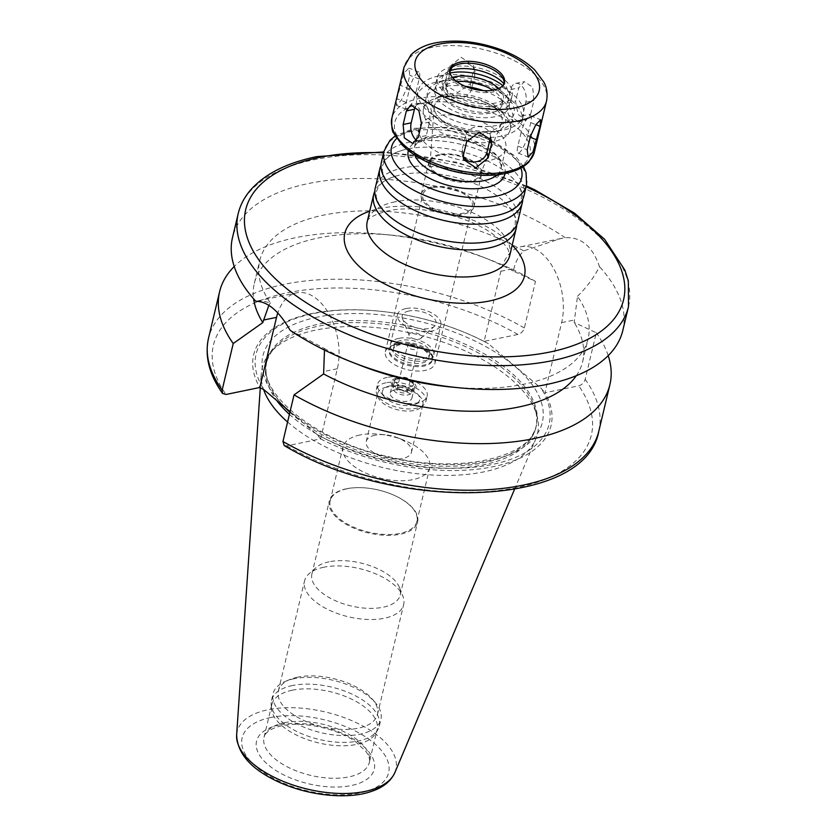 <?xml version="1.0" encoding="UTF-8"?>
<svg xmlns="http://www.w3.org/2000/svg" width="837" height="837" viewBox="0 0 837 837"><rect width="100%" height="100%" fill="white"/><g stroke="black" fill="none" stroke-linecap="round" stroke-linejoin="round"><path stroke-width="0.63" stroke-dasharray="4.18 3.14" d="M406.562 88.848L409.785 75.309L408.854 68.111L404.02 73.101L396.926 98.766L396.34 105.368L401.185 100.377L406.562 88.848L415.905 92.509A12.733 3.097 -68.6 0 1 411.26 104.374A12.733 3.097 -68.6 0 1 406.447 109.333A12.733 3.097 -68.6 0 1 406.269 102.428L409.502 88.879A12.733 3.097 -68.6 0 1 414.148 77.025A12.733 3.097 -68.6 0 1 418.96 72.066A12.733 3.097 -68.6 0 1 419.138 78.971L415.905 92.509M470.31 83.679L473.543 70.141L473.522 65.631L461.093 57.272L448.789 67.295L445.566 80.833L445.535 85.154L457.745 92.604L470.31 83.679L471.597 88.994A12.733 10.808 -13.6 0 1 459.199 98.473A12.733 10.808 -13.6 0 1 446.843 90.563A12.733 10.808 -13.6 0 1 446.853 86.148L450.076 72.61A12.733 10.808 -13.6 0 1 462.474 63.131A12.733 10.808 -13.6 0 1 474.83 71.04A12.733 10.808 -13.6 0 1 474.82 75.456L471.597 88.994M530.637 114.146L533.87 100.607L532.677 87.215L524.297 81.639L518.762 87.843L515.529 101.392L518.113 114.491L526.201 120.13L530.637 114.146L522.581 115.809A12.733 7.721 78.4 0 1 517.59 121.899A12.733 7.721 78.4 0 1 509.377 116.333A12.733 7.721 78.4 0 1 507.473 103.045L510.696 89.507A12.733 7.721 78.4 0 1 515.686 83.407A12.733 7.721 78.4 0 1 523.899 88.984A12.733 7.721 78.4 0 1 525.803 102.26L522.581 115.809M521.095 132.591L517.873 146.13A12.733 3.097 111.4 0 0 518.04 153.035A12.733 3.097 111.4 0 0 522.863 148.076A12.733 3.097 111.4 0 0 527.509 136.222L530.731 122.673A12.733 3.097 111.4 0 0 530.564 115.778A12.733 3.097 111.4 0 0 525.741 120.727A12.733 3.097 111.4 0 0 521.095 132.591L530.449 136.253M490.398 137.425A12.733 10.808 166.4 0 0 490.168 134.537A12.733 10.808 166.4 0 0 477.801 126.628A12.733 10.808 166.4 0 0 465.414 136.107L462.181 149.645A12.733 10.808 166.4 0 0 462.17 154.06A12.733 10.808 166.4 0 0 463.227 156.634M416.836 140.553A12.733 7.721 -101.6 0 0 421.325 141.694A12.733 7.721 -101.6 0 0 426.315 135.594L429.538 122.056A12.733 7.721 -101.6 0 0 427.634 108.768A12.733 7.721 -101.6 0 0 419.421 103.202A12.733 7.721 -101.6 0 0 415.445 106.529M577.488 296.288C586.601 287.436 593.925 277.56 599.48 266.658C592.596 246.476 581.171 236.829 565.205 237.708L560.79 238.535L523.721 250.88C518.919 255.62 515.665 261.51 513.96 268.562L513.363 271.073L535.471 281.399L524.37 327.978C523.23 331.379 521.085 333.534 517.946 334.455L484.11 341.381L500.819 271.261A51.266 31.063 78.4 0 1 520.907 246.737A51.266 31.063 78.4 0 1 553.979 269.169A51.266 31.063 78.4 0 1 561.637 322.632L544.929 392.752L578.765 385.826C581.903 384.905 584.048 382.75 585.189 379.349L596.289 332.77L574.182 322.444L577.488 296.288A168.771 81.911 13.4 0 1 588.108 338.734A168.771 81.911 13.4 0 1 450.798 386.987M484.11 341.381L488.4 343.735L541.141 388.284L544.929 392.752M565.205 237.708A200.608 97.364 13.4 0 0 308.675 183.491A200.608 97.364 13.4 0 0 232.519 237.499M622.812 330.479A200.608 97.364 13.4 0 0 599.48 266.658M523.721 250.88A168.771 81.911 13.4 0 0 359.01 211.029A168.771 81.911 13.4 0 0 259.763 260.506A168.771 81.911 13.4 0 0 270.382 302.963C263.843 301.048 258.989 300.493 255.84 301.31L296.612 292.845A51.266 31.063 -101.6 0 0 277.779 312.944M513.363 271.073A168.771 81.911 13.4 0 0 481.85 256.645A168.771 81.911 13.4 0 0 391.622 235.155A168.771 81.911 13.4 0 0 254.312 283.398A168.771 81.911 13.4 0 0 253.632 298.84M268.865 305.338L270.382 302.963M535.471 281.399A200.608 97.364 13.4 0 0 490.084 259.857A200.608 97.364 13.4 0 0 382.823 234.308A200.608 97.364 13.4 0 0 234.214 266.522M484.152 341.402A152.847 74.179 13.4 0 0 459.754 330.5A152.847 74.179 13.4 0 0 378.042 311.029A152.847 74.179 13.4 0 0 259.763 387.531M488.4 343.735A150.639 73.112 13.4 0 0 459.189 330.27A150.639 73.112 13.4 0 0 378.648 311.092A150.639 73.112 13.4 0 0 264.115 389.854M290.115 330.259L324.149 348.37L324.474 350.054M284.214 445.546L286.798 445.839L320.634 438.86L337.342 368.74A51.266 31.063 -101.6 0 0 329.684 315.277A51.266 31.063 -101.6 0 0 296.612 292.845M320.634 438.86L316.846 434.393L290.031 411.741M516.659 224.912A73.237 35.552 13.4 0 0 502.001 199.656A73.237 35.552 13.4 0 0 401.509 174.713A73.237 35.552 13.4 0 0 399.322 175.195A73.237 35.552 13.4 0 0 374.861 191.129M517.81 221.606A73.237 35.552 13.4 0 0 482.049 179.474A73.237 35.552 13.4 0 0 403.12 167.944A73.237 35.552 13.4 0 0 375.321 187.666M522.79 199.175A73.237 35.552 13.4 0 0 508.132 173.929A73.237 35.552 13.4 0 0 407.64 148.976A73.237 35.552 13.4 0 0 405.453 149.467A73.237 35.552 13.4 0 0 380.992 165.391M523.941 195.879A73.237 35.552 13.4 0 0 488.18 153.736A73.237 35.552 13.4 0 0 409.251 142.217A73.237 35.552 13.4 0 0 381.452 161.928M435.931 115.945A44.581 21.636 13.4 0 0 419.013 127.946A44.581 21.636 13.4 0 0 457.358 159.323A44.581 21.636 13.4 0 0 505.736 148.609A44.581 21.636 13.4 0 0 483.974 122.955A44.581 21.636 13.4 0 0 435.931 115.945M449.835 70.465A27.987 13.58 13.4 0 0 449.532 71.396A27.987 13.58 13.4 0 0 473.616 91.097A27.987 13.58 13.4 0 0 503.989 84.37A27.987 13.58 13.4 0 0 504.146 83.407M449.804 70.873A33.689 16.353 13.4 0 0 444.928 73.782A33.689 16.353 13.4 0 0 470.969 102.187A33.689 16.353 13.4 0 0 507.023 88.576A33.689 16.353 13.4 0 0 503.979 83.784M451.907 66.981A38.533 18.696 13.4 0 0 437.28 77.349A38.533 18.696 13.4 0 0 470.425 104.468A38.533 18.696 13.4 0 0 512.244 95.209A38.533 18.696 13.4 0 0 493.432 73.039A38.533 18.696 13.4 0 0 451.907 66.981M450.065 73.028A38.533 18.696 13.4 0 0 435.857 83.313A38.533 18.696 13.4 0 0 469.013 110.432A38.533 18.696 13.4 0 0 510.821 101.172A38.533 18.696 13.4 0 0 502.775 85.583M452.409 77.422A30.885 14.993 13.4 0 0 443.296 85.081A30.885 14.993 13.4 0 0 469.871 106.822A30.885 14.993 13.4 0 0 503.393 99.394A30.885 14.993 13.4 0 0 498.706 88.46M456.939 81.681A30.885 14.993 13.4 0 0 453.727 82.183A30.885 14.993 13.4 0 0 442.009 90.501A30.885 14.993 13.4 0 0 468.574 112.242A30.885 14.993 13.4 0 0 502.095 104.813A30.885 14.993 13.4 0 0 492.752 90.208M449.385 78.511A38.209 18.55 13.4 0 0 443.516 80.279A38.209 18.55 13.4 0 0 444.321 105.389A38.209 18.55 13.4 0 0 493.328 117.054A38.209 18.55 13.4 0 0 505.36 95.01A38.209 18.55 13.4 0 0 449.385 78.511M444.321 80.739A44.581 21.636 13.4 0 0 437.479 82.79A44.581 21.636 13.4 0 0 438.4 112.085A44.581 21.636 13.4 0 0 495.577 125.707A44.581 21.636 13.4 0 0 509.618 99.98A44.581 21.636 13.4 0 0 444.321 80.739M438.651 75.958A54.133 26.271 13.4 0 0 418.102 90.522A54.133 26.271 13.4 0 0 464.671 128.626A54.133 26.271 13.4 0 0 523.418 115.621A54.133 26.271 13.4 0 0 496.99 84.474A54.133 26.271 13.4 0 0 438.651 75.958M464.891 81.492A54.133 26.271 13.4 0 0 437.238 81.911A54.133 26.271 13.4 0 0 416.68 96.485A54.133 26.271 13.4 0 0 463.248 134.59A54.133 26.271 13.4 0 0 522.006 121.574A54.133 26.271 13.4 0 0 485.732 86.462M465.173 86.284A44.581 21.636 13.4 0 0 442.899 86.692A44.581 21.636 13.4 0 0 425.981 98.703A44.581 21.636 13.4 0 0 464.326 130.08A44.581 21.636 13.4 0 0 512.704 119.356A44.581 21.636 13.4 0 0 483.326 90.605M440.45 96.987A44.581 21.636 13.4 0 0 433.608 99.048A44.581 21.636 13.4 0 0 423.522 108.988A44.581 21.636 13.4 0 0 461.878 140.365A44.581 21.636 13.4 0 0 510.256 129.651A44.581 21.636 13.4 0 0 505.747 116.228A44.581 21.636 13.4 0 0 440.45 96.987M445.514 94.759A38.209 18.55 13.4 0 0 439.645 96.527A38.209 18.55 13.4 0 0 440.45 121.637A38.209 18.55 13.4 0 0 489.457 133.313A38.209 18.55 13.4 0 0 501.489 111.258A38.209 18.55 13.4 0 0 445.514 94.759M447.596 96.517A34.704 16.845 13.4 0 0 434.215 107.167A34.704 16.845 13.4 0 0 464.273 130.29A34.704 16.845 13.4 0 0 501.541 123.206A34.704 16.845 13.4 0 0 486.14 102.522A34.704 16.845 13.4 0 0 447.596 96.517M440 155.169A25.759 12.503 13.4 0 0 430.072 163.069A25.759 12.503 13.4 0 0 452.378 180.227A25.759 12.503 13.4 0 0 480.03 174.975A25.759 12.503 13.4 0 0 468.605 159.626A25.759 12.503 13.4 0 0 440 155.169M439.226 154.51A27.066 13.141 13.4 0 0 428.952 161.803A27.066 13.141 13.4 0 0 452.231 180.844A27.066 13.141 13.4 0 0 481.61 174.347A27.066 13.141 13.4 0 0 468.396 158.768A27.066 13.141 13.4 0 0 439.226 154.51M431.484 187.007A27.066 13.141 13.4 0 0 421.21 194.299A27.066 13.141 13.4 0 0 444.489 213.351A27.066 13.141 13.4 0 0 473.868 206.844A27.066 13.141 13.4 0 0 460.653 191.265A27.066 13.141 13.4 0 0 431.484 187.007M432.426 187.812A25.476 12.367 13.4 0 0 422.758 194.665A25.476 12.367 13.4 0 0 444.667 212.598A25.476 12.367 13.4 0 0 472.319 206.477A25.476 12.367 13.4 0 0 459.879 191.819A25.476 12.367 13.4 0 0 432.426 187.812M395.001 344.886A25.476 12.367 13.4 0 0 391.088 346.058A25.476 12.367 13.4 0 0 385.334 351.749A25.476 12.367 13.4 0 0 407.242 369.682A25.476 12.367 13.4 0 0 434.895 363.551A25.476 12.367 13.4 0 0 432.31 355.882A25.476 12.367 13.4 0 0 395.001 344.886M397.533 343.777A22.285 10.818 13.4 0 0 394.112 344.802A22.285 10.818 13.4 0 0 389.079 349.772A22.285 10.818 13.4 0 0 408.247 365.466A22.285 10.818 13.4 0 0 432.436 360.109A22.285 10.818 13.4 0 0 430.187 353.392A22.285 10.818 13.4 0 0 397.533 343.777M397.795 342.689A22.285 10.818 13.4 0 0 389.331 348.694A22.285 10.818 13.4 0 0 408.508 364.377A22.285 10.818 13.4 0 0 432.698 359.021A22.285 10.818 13.4 0 0 421.817 346.194A22.285 10.818 13.4 0 0 397.795 342.689M400.17 344.698A18.288 8.883 13.4 0 0 393.223 349.615A18.288 8.883 13.4 0 0 408.958 362.494A18.288 8.883 13.4 0 0 428.806 358.1A18.288 8.883 13.4 0 0 419.881 347.575A18.288 8.883 13.4 0 0 400.17 344.698M401.195 340.366A18.288 8.883 13.4 0 0 394.258 345.283A18.288 8.883 13.4 0 0 409.994 358.163A18.288 8.883 13.4 0 0 429.841 353.769A18.288 8.883 13.4 0 0 420.906 343.243A18.288 8.883 13.4 0 0 401.195 340.366M398.83 338.357A22.285 10.818 13.4 0 0 390.366 344.363A22.285 10.818 13.4 0 0 409.544 360.046A22.285 10.818 13.4 0 0 433.733 354.689A22.285 10.818 13.4 0 0 422.852 341.862A22.285 10.818 13.4 0 0 398.83 338.357M405.924 308.571A22.285 10.818 13.4 0 0 397.46 314.566A22.285 10.818 13.4 0 0 416.638 330.259A22.285 10.818 13.4 0 0 440.827 324.902A22.285 10.818 13.4 0 0 429.946 312.075A22.285 10.818 13.4 0 0 405.924 308.571M408.822 311.019A17.399 8.443 13.4 0 0 402.482 318.552A17.399 8.443 13.4 0 0 417.192 327.947A17.399 8.443 13.4 0 0 434.549 326.189A17.399 8.443 13.4 0 0 429.873 314.963A17.399 8.443 13.4 0 0 408.822 311.019M411.501 332.791A6.372 3.086 13.4 0 0 409.178 335.553A6.372 3.086 13.4 0 0 414.556 338.995A6.372 3.086 13.4 0 0 420.917 338.347A6.372 3.086 13.4 0 0 419.201 334.235A6.372 3.086 13.4 0 0 411.501 332.791M409.481 344.101A5.409 2.626 13.4 0 0 407.431 345.566A5.409 2.626 13.4 0 0 412.086 349.374A5.409 2.626 13.4 0 0 417.956 348.066A5.409 2.626 13.4 0 0 414.723 344.708A5.409 2.626 13.4 0 0 411.835 344.017A5.409 2.626 13.4 0 0 409.481 344.101M399.155 387.437A5.409 2.626 13.4 0 0 397.104 388.891A5.409 2.626 13.4 0 0 401.76 392.71A5.409 2.626 13.4 0 0 407.64 391.402A5.409 2.626 13.4 0 0 404.993 388.284A5.409 2.626 13.4 0 0 399.155 387.437M396.707 385.365A9.552 4.635 13.4 0 0 393.076 387.939A9.552 4.635 13.4 0 0 401.3 394.656A9.552 4.635 13.4 0 0 411.658 392.365A9.552 4.635 13.4 0 0 407.002 386.861A9.552 4.635 13.4 0 0 396.707 385.365M398.642 377.236A9.552 4.635 13.4 0 0 395.012 379.81A9.552 4.635 13.4 0 0 403.235 386.537A9.552 4.635 13.4 0 0 413.593 384.235A9.552 4.635 13.4 0 0 408.937 378.742A9.552 4.635 13.4 0 0 398.642 377.236M396.11 378.355A12.733 6.183 13.4 0 0 398.841 389.686A12.733 6.183 13.4 0 0 416.031 386.16A12.733 6.183 13.4 0 0 396.11 378.355M397.052 379.151A11.143 5.409 13.4 0 0 392.815 382.153A11.143 5.409 13.4 0 0 402.409 389.99A11.143 5.409 13.4 0 0 414.503 387.311A11.143 5.409 13.4 0 0 409.063 380.898A11.143 5.409 13.4 0 0 397.052 379.151M394.468 389.979A11.143 5.409 13.4 0 0 390.241 392.982A11.143 5.409 13.4 0 0 399.824 400.829A11.143 5.409 13.4 0 0 411.919 398.15A11.143 5.409 13.4 0 0 406.479 391.737A11.143 5.409 13.4 0 0 394.468 389.979M389.749 385.993A19.105 9.27 13.4 0 0 384.424 396.895A19.105 9.27 13.4 0 0 415.34 404.261A19.105 9.27 13.4 0 0 414.65 391.486A19.105 9.27 13.4 0 0 389.749 385.993M387.259 377.382A25.476 12.367 13.4 0 0 377.592 384.246A25.476 12.367 13.4 0 0 380.165 391.915A25.476 12.367 13.4 0 0 421.388 401.739A25.476 12.367 13.4 0 0 427.152 396.058A25.476 12.367 13.4 0 0 414.713 381.4A25.476 12.367 13.4 0 0 387.259 377.382M385.972 382.802A25.476 12.367 13.4 0 0 376.294 389.665A25.476 12.367 13.4 0 0 376.692 393.829A25.476 12.367 13.4 0 0 398.213 407.598A25.476 12.367 13.4 0 0 423.637 405.014A25.476 12.367 13.4 0 0 425.855 401.467A25.476 12.367 13.4 0 0 413.426 386.809A25.476 12.367 13.4 0 0 385.972 382.802M386.506 387.207A23.248 11.279 13.4 0 0 377.686 393.463A23.248 11.279 13.4 0 0 378.042 397.261A23.248 11.279 13.4 0 0 397.68 409.827A23.248 11.279 13.4 0 0 420.875 407.473A23.248 11.279 13.4 0 0 422.905 404.24A23.248 11.279 13.4 0 0 411.563 390.858A23.248 11.279 13.4 0 0 386.506 387.207M375.081 435.198A23.248 11.279 13.4 0 0 366.25 441.455A23.248 11.279 13.4 0 0 386.255 457.818A23.248 11.279 13.4 0 0 411.48 452.221A23.248 11.279 13.4 0 0 397.596 437.761A23.248 11.279 13.4 0 0 385.166 434.801A23.248 11.279 13.4 0 0 375.081 435.198M359.931 434.978A44.581 21.636 13.4 0 0 343.003 446.979A44.581 21.636 13.4 0 0 381.358 478.366A44.581 21.636 13.4 0 0 429.737 467.642A44.581 21.636 13.4 0 0 403.11 439.917A44.581 21.636 13.4 0 0 379.276 434.236A44.581 21.636 13.4 0 0 359.931 434.978M347.114 488.756A44.581 21.636 13.4 0 0 330.197 500.756A44.581 21.636 13.4 0 0 368.542 532.133A44.581 21.636 13.4 0 0 416.92 521.42A44.581 21.636 13.4 0 0 390.293 493.694A44.581 21.636 13.4 0 0 366.46 488.013A44.581 21.636 13.4 0 0 347.114 488.756M346.549 488.745A45.376 22.024 13.4 0 0 329.328 500.965A45.376 22.024 13.4 0 0 368.364 532.907A45.376 22.024 13.4 0 0 417.611 521.995A45.376 22.024 13.4 0 0 390.502 493.767A45.376 22.024 13.4 0 0 366.24 487.992A45.376 22.024 13.4 0 0 346.549 488.745M329.15 561.784A45.376 22.024 13.4 0 0 315.884 567.695A45.376 22.024 13.4 0 0 311.919 574.004A45.376 22.024 13.4 0 0 350.965 605.946A45.376 22.024 13.4 0 0 400.201 595.034A45.376 22.024 13.4 0 0 399.511 587.616A45.376 22.024 13.4 0 0 329.15 561.784M323.888 567.204A50.952 24.723 13.4 0 0 308.999 573.837A50.952 24.723 13.4 0 0 304.542 580.92A50.952 24.723 13.4 0 0 348.38 616.785A50.952 24.723 13.4 0 0 403.675 604.534A50.952 24.723 13.4 0 0 402.89 596.206A50.952 24.723 13.4 0 0 323.888 567.204M297.69 677.164A50.952 24.723 13.4 0 0 289.874 679.508A50.952 24.723 13.4 0 0 278.355 690.881A50.952 24.723 13.4 0 0 322.182 726.736A50.952 24.723 13.4 0 0 377.477 714.495A50.952 24.723 13.4 0 0 372.319 699.157A50.952 24.723 13.4 0 0 297.69 677.164M294.143 678.723A55.409 26.889 13.4 0 0 285.637 681.276A55.409 26.889 13.4 0 0 273.113 693.632A55.409 26.889 13.4 0 0 320.78 732.637A55.409 26.889 13.4 0 0 380.908 719.318A55.409 26.889 13.4 0 0 375.3 702.63A55.409 26.889 13.4 0 0 294.143 678.723M292.531 685.513A55.409 26.889 13.4 0 0 271.491 700.423A55.409 26.889 13.4 0 0 271.167 704.461A55.409 26.889 13.4 0 0 319.159 739.427A55.409 26.889 13.4 0 0 377.759 729.854A55.409 26.889 13.4 0 0 379.287 726.108A55.409 26.889 13.4 0 0 352.241 694.229A55.409 26.889 13.4 0 0 292.531 685.513M292.322 690.19A54.133 26.271 13.4 0 0 271.774 704.764A54.133 26.271 13.4 0 0 271.45 708.709A54.133 26.271 13.4 0 0 318.342 742.869A54.133 26.271 13.4 0 0 375.593 733.515A54.133 26.271 13.4 0 0 377.089 729.854A54.133 26.271 13.4 0 0 350.661 698.707A54.133 26.271 13.4 0 0 292.322 690.19M287.593 422.005A141.537 68.697 13.4 0 0 429.454 474.841A141.537 68.697 13.4 0 0 535.732 439.09A141.537 68.697 13.4 0 0 536.904 415.372A141.537 68.697 13.4 0 0 315.831 330.071A141.537 68.697 13.4 0 0 270.916 352A141.537 68.697 13.4 0 0 261.259 373.7A141.537 68.697 13.4 0 0 263.603 389.561M289.414 414.346A138.513 67.232 13.4 0 0 433.89 467.977A138.513 67.232 13.4 0 0 535.847 427.561A138.513 67.232 13.4 0 0 535.293 409.544A138.513 67.232 13.4 0 0 318.939 326.074A138.513 67.232 13.4 0 0 274.986 347.533A138.513 67.232 13.4 0 0 266.354 363.363A138.513 67.232 13.4 0 0 276.723 400.504M316.846 434.393A150.639 73.112 13.4 0 0 491.978 464.535A150.639 73.112 13.4 0 0 541.141 388.284M320.581 438.902A152.847 74.179 13.4 0 0 493.035 466.722A152.847 74.179 13.4 0 0 544.971 392.762M608.206 355.62A200.608 97.364 13.4 0 0 596.289 332.77M576.295 375.708A168.771 81.911 13.4 0 0 582.657 361.626A168.771 81.911 13.4 0 0 574.182 322.444M324.149 348.37A168.771 81.911 13.4 0 0 360.569 365.487M419.138 78.971L409.785 75.309M409.502 88.879L400.149 85.228M406.269 102.428L396.926 98.766M474.82 75.456L473.543 70.141M450.076 72.61L448.789 67.295M446.853 86.148L445.566 80.833M525.803 102.26L533.87 100.607M510.696 89.507L518.762 87.843M507.473 103.045L515.529 101.392M517.873 146.13L527.216 149.792M530.731 122.673L535.847 124.682M527.509 136.222L530.198 137.268M462.181 149.645L463.468 154.96M465.414 136.107L466.69 141.422M429.538 122.056L421.471 123.709M426.315 135.594L418.249 137.258M500.819 271.261L513.96 268.562M561.637 322.632L574.778 319.933M628.493 306.645A200.608 97.364 13.4 0 0 530.543 191.213A200.608 97.364 13.4 0 0 314.346 159.658A200.608 97.364 13.4 0 0 238.189 213.665M524.37 327.978A200.608 97.364 13.4 0 0 327.706 279.391A200.608 97.364 13.4 0 0 208.507 338.242M517.946 334.455A194.236 94.278 13.4 0 0 287.154 292.845A194.236 94.278 13.4 0 0 225.98 394.478M337.342 368.74L324.201 371.44M395.064 201.801A73.237 35.552 13.4 0 0 367.255 221.512C367.893 222.998 362.976 217.62 387.573 210.934C417.851 203.82 470.886 216.396 494.573 235.469C501.572 240.92 506.103 245.67 508.164 249.719L509.743 255.463A73.237 35.552 13.4 0 0 473.993 213.32A73.237 35.552 13.4 0 0 395.064 201.801M512.202 245.157A92.342 44.821 13.4 0 0 379.852 208.476A92.342 44.821 13.4 0 0 369.713 211.206M526.525 185.04A73.237 35.552 13.4 0 0 490.764 142.907A73.237 35.552 13.4 0 0 411.835 131.378A73.237 35.552 13.4 0 0 384.037 151.099M520.886 167.996A66.866 32.455 13.4 0 0 416.899 129.149A66.866 32.455 13.4 0 0 396.738 138.429M505.014 173.562A49.676 24.106 13.4 0 0 480.093 145.335A49.676 24.106 13.4 0 0 427.1 137.77A49.676 24.106 13.4 0 0 408.404 150.545M497.157 174.776A44.581 21.636 13.4 0 0 500.965 168.655A44.581 21.636 13.4 0 0 479.203 143.001A44.581 21.636 13.4 0 0 431.16 135.992A44.581 21.636 13.4 0 0 414.231 147.992A44.581 21.636 13.4 0 0 414.87 155.169M421.199 103.506A69.419 33.689 13.4 0 0 436.119 165.297A69.419 33.689 13.4 0 0 529.8 146.036A69.419 33.689 13.4 0 0 421.199 103.506M534.393 151.999A73.237 35.552 13.4 0 0 498.632 109.867A73.237 35.552 13.4 0 0 419.703 98.337A73.237 35.552 13.4 0 0 391.904 118.059M546.519 101.089A73.237 35.552 13.4 0 0 510.769 58.946A73.237 35.552 13.4 0 0 431.84 47.427A73.237 35.552 13.4 0 0 404.03 67.138M284.58 722.687A54.133 26.271 13.4 0 0 264.032 737.261A54.133 26.271 13.4 0 0 310.6 775.365A54.133 26.271 13.4 0 0 369.347 762.35A54.133 26.271 13.4 0 0 342.919 731.203A54.133 26.271 13.4 0 0 284.58 722.687M279.506 724.915A60.505 29.368 13.4 0 0 292.511 778.776A60.505 29.368 13.4 0 0 374.17 761.984A60.505 29.368 13.4 0 0 279.506 724.915M270.738 717.508A75.299 36.546 13.4 0 0 286.924 784.531A75.299 36.546 13.4 0 0 388.535 763.637A75.299 36.546 13.4 0 0 270.738 717.508M394.876 772.561A81.597 39.601 13.4 0 0 358.822 723.89A81.597 39.601 13.4 0 0 268.102 709.713A81.597 39.601 13.4 0 0 236.641 734.865M289.905 412.285A138.513 67.232 13.4 0 0 434.382 465.906A138.513 67.232 13.4 0 0 536.339 425.499A138.513 67.232 13.4 0 0 468.71 345.807A138.513 67.232 13.4 0 0 319.431 324.003A138.513 67.232 13.4 0 0 266.846 361.302A138.513 67.232 13.4 0 0 284.81 407.337M317.443 317.118A143.608 69.701 13.4 0 0 348.318 444.96A143.608 69.701 13.4 0 0 542.125 405.118A143.608 69.701 13.4 0 0 317.443 317.118M286.798 445.839A194.236 94.278 13.4 0 0 517.58 487.458A194.236 94.278 13.4 0 0 578.765 385.826M598.811 431.222A200.608 97.364 13.4 0 0 585.189 379.349M526.107 186.766A194.236 94.278 13.4 0 0 383.618 152.826M418.96 72.066L408.854 68.111M406.447 109.333L396.34 105.368M474.83 71.04L473.522 65.631M446.843 90.563L445.535 85.154M515.686 83.407L524.297 81.639M517.59 121.899L526.201 120.13M530.564 115.778L540.66 119.733M518.04 153.035L528.147 156.99M490.168 134.537L491.465 139.946M462.17 154.06L463.478 159.469M419.421 103.202L410.81 104.97M421.325 141.694L412.714 143.462M520.907 246.737L560.79 238.535M254.312 283.398L259.763 260.506M391.622 235.155L382.823 234.308M481.85 256.645L490.084 259.857M378.648 311.092L378.042 311.029M459.189 330.27L459.754 330.5M389.519 216.385C383.064 211.635 378.627 205.075 376.179 196.726L376.388 191.443L378.617 186.641C382.007 181.692 388.912 177.873 399.322 175.195M492.187 240.847C500.087 239.508 507.013 235.668 512.955 229.317L515.153 224.504L515.33 219.21C514.535 213.257 510.089 206.749 502.001 199.656M395.65 190.648C389.195 185.898 384.748 179.348 382.31 170.989L382.509 165.716L384.748 160.903C388.138 155.954 395.043 152.146 405.453 149.467M498.318 215.109C506.218 213.77 513.144 209.93 519.086 203.579L521.284 198.777L521.461 193.473C520.666 187.53 516.22 181.012 508.132 173.929M523.428 166.469L515.602 156.278L482.447 135.939L447.376 127.339L414.325 128.333L395.169 135.918M419.013 127.946L414.231 147.992C415.633 146.778 411.689 143.88 429.161 138.429C447.439 134.359 476.431 141.401 490.315 152.146L498.224 159.689C500.777 163.487 501.698 166.469 500.965 168.655L505.736 148.609M503.989 84.37L504.439 82.476M449.532 71.396L449.982 69.502M451.98 67.504L444.928 73.782M503.56 79.797L507.023 88.576M510.821 101.172L512.244 95.209M435.857 83.313L437.28 77.349M502.095 104.813L503.393 99.394M442.009 90.501L443.296 85.081M443.516 80.279L437.479 82.79M505.36 95.01L509.618 99.98M522.006 121.574L523.418 115.621M416.68 96.485L418.102 90.522M510.256 129.651L512.704 119.356M423.522 108.988L425.981 98.703M439.645 96.527L433.608 99.048M501.489 111.258L505.747 116.228M480.03 174.975L501.541 123.206M430.072 163.069L434.215 107.167M473.868 206.844L481.61 174.347M421.21 194.299L428.952 161.803M434.895 363.551L472.319 206.477M385.334 351.749L422.758 194.665M394.112 344.802L391.088 346.058M430.187 353.392L432.31 355.882M432.436 360.109L432.698 359.021M389.079 349.772L389.331 348.694M428.806 358.1L429.841 353.769M393.223 349.615L394.258 345.283M433.733 354.689L440.827 324.902M390.366 344.363L397.46 314.566M420.917 338.347L434.549 326.189M409.178 335.553L402.482 318.552M414.723 344.708L411.835 344.017M407.64 391.402L417.956 348.066M397.104 388.891L407.431 345.566M411.658 392.365L413.593 384.267L413.122 383.377C414.336 383.001 404.449 377.089 397.387 378.763L395.012 379.81L393.076 387.939M411.919 398.15L414.503 387.311M390.241 392.982L392.815 382.153M415.34 404.261L421.388 401.739M384.424 396.895L380.165 391.915M425.855 401.467L427.152 396.058M376.294 389.665L377.592 384.246M420.875 407.473L423.637 405.014M378.042 397.261L376.692 393.829M411.48 452.221L422.905 404.24M366.25 441.455L377.686 393.463M385.166 434.801L379.276 434.236M397.596 437.761L403.11 439.917M416.92 521.42L429.737 467.642M330.197 500.756L343.003 446.979M400.201 595.034L417.611 521.995M311.919 574.004L329.328 500.965M315.884 567.695L308.999 573.837M399.511 587.616L402.89 596.206M377.477 714.495L403.675 604.534M278.355 690.881L304.542 580.92M289.874 679.508L285.637 681.276M372.319 699.157L375.3 702.63M379.287 726.108L380.908 719.318M271.491 700.423L273.113 693.632M375.593 733.515L377.759 729.854M271.45 708.709L271.167 704.461M271.774 704.764L264.032 737.261L265.308 734.426C264.879 734.551 269.368 728.2 282.079 725.742C304.584 720.845 339.173 729.393 355.725 741.906L365.853 751.344C369.075 756.02 370.247 759.693 369.347 762.35L377.089 729.854M514.504 489.363L535.732 439.09M260.307 387.751L261.259 373.7M274.986 347.533L270.916 352M535.293 409.544L536.904 415.372M535.847 427.561L536.339 425.499C532.102 456.824 460.444 474.903 387.782 456.521C313.666 440.618 256.331 391.517 266.846 361.302L266.354 363.363M582.657 361.626L588.108 338.734M526.327 185.866L456.667 162.242L383.838 151.926"/><path stroke-width="1.26" d="M527.216 149.792L530.449 136.253L535.826 124.723L540.66 119.733L540.085 126.335L532.981 151.999L528.147 156.99L527.216 149.792M463.468 154.96L466.69 141.422L479.256 132.497L491.465 139.946L491.434 144.267L488.212 157.816L475.918 167.839L463.478 159.469L463.468 154.96M463.227 156.634A12.733 10.808 166.4 0 0 476.159 161.771A12.733 10.808 166.4 0 0 486.925 152.491L490.158 138.952A12.733 10.808 166.4 0 0 490.398 137.425M403.141 124.493L406.363 110.955L410.81 104.97L418.887 110.61L421.471 123.709L418.249 137.258L412.714 143.462L404.323 137.885L403.141 124.493L411.197 122.84A12.733 7.721 -101.6 0 0 416.836 140.553M415.445 106.529A12.733 7.721 -101.6 0 0 414.43 109.291L411.197 122.84M383.838 151.926L316.846 156.603C286.557 162.838 264.262 174.201 249.97 190.71C244.132 197.678 240.209 205.327 238.189 213.665L232.519 237.499A200.608 97.364 13.4 0 0 255.84 301.31C267.537 301.31 278.962 310.956 290.115 330.259A200.608 97.364 13.4 0 0 352.335 362.275A200.608 97.364 13.4 0 0 459.597 387.834A200.608 97.364 13.4 0 0 622.812 330.479L628.493 306.645L628.336 280.918L624.904 270.194L604.649 239.34L574.444 213.09L535.042 189.968L526.327 185.866M253.632 298.84A168.771 81.911 13.4 0 0 262.787 322.59L268.865 305.338M234.214 266.522A200.608 97.364 13.4 0 0 219.608 291.663A200.608 97.364 13.4 0 0 233.23 343.536L262.787 322.59M290.031 411.741L264.115 389.854L259.826 387.489L225.98 394.478L222.548 393.411L222.129 390.115L233.23 343.536M324.474 350.054L323.605 373.951L294.049 394.897L282.948 441.486L284.214 445.546C395.451 512.349 585.241 508.729 598.811 431.222L609.901 384.643A200.608 97.364 13.4 0 0 608.206 355.62M277.779 312.944A51.266 31.063 -101.6 0 0 276.524 317.38L259.826 387.489M374.861 191.129A73.237 35.552 13.4 0 0 373.71 194.425A73.237 35.552 13.4 0 0 436.715 245.984A73.237 35.552 13.4 0 0 516.199 228.375A73.237 35.552 13.4 0 0 516.659 224.912M380.992 165.391A73.237 35.552 13.4 0 0 379.841 168.697L375.321 187.666A73.237 35.552 13.4 0 0 389.519 216.385A73.237 35.552 13.4 0 0 492.187 240.847A73.237 35.552 13.4 0 0 517.81 221.606L522.33 202.638A73.237 35.552 13.4 0 0 522.79 199.175M379.841 168.697A73.237 35.552 13.4 0 0 442.846 220.246A73.237 35.552 13.4 0 0 522.33 202.638M395.169 135.918L389.958 140.344L384.037 151.099L381.452 161.928A73.237 35.552 13.4 0 0 395.65 190.648A73.237 35.552 13.4 0 0 498.318 215.109A73.237 35.552 13.4 0 0 523.941 195.879L526.525 185.04L526.096 172.809L523.428 166.469M460.612 61.969A27.987 13.58 13.4 0 0 449.982 69.502A27.987 13.58 13.4 0 0 474.066 89.203A27.987 13.58 13.4 0 0 504.439 82.476A27.987 13.58 13.4 0 0 490.775 66.374A27.987 13.58 13.4 0 0 460.612 61.969M504.146 83.407A27.987 13.58 13.4 0 0 503.56 79.797A27.987 13.58 13.4 0 0 460.162 63.863A27.987 13.58 13.4 0 0 451.98 67.504A27.987 13.58 13.4 0 0 449.835 70.465M503.979 83.784A33.689 16.353 13.4 0 0 454.784 69.408A33.689 16.353 13.4 0 0 449.804 70.873M502.775 85.583A38.533 18.696 13.4 0 0 450.484 72.934A38.533 18.696 13.4 0 0 450.065 73.028M498.706 88.46A30.885 14.993 13.4 0 0 455.025 76.763A30.885 14.993 13.4 0 0 452.409 77.422M492.752 90.208A30.885 14.993 13.4 0 0 456.939 81.681M485.732 86.462A54.133 26.271 13.4 0 0 464.891 81.492M483.326 90.605A44.581 21.636 13.4 0 0 465.173 86.284M263.603 389.561A141.537 68.697 13.4 0 0 287.593 422.005M276.723 400.504A138.513 67.232 13.4 0 0 289.414 414.346M294.049 394.897A200.608 97.364 13.4 0 0 490.712 443.495A200.608 97.364 13.4 0 0 609.901 384.643M323.605 373.951A168.771 81.911 13.4 0 0 576.295 375.708M352.335 362.275L360.569 365.487A168.771 81.911 13.4 0 0 450.798 386.987L459.597 387.834M535.847 124.682L540.085 126.335M530.198 137.268L536.852 139.873M490.158 138.952L491.434 144.267M486.925 152.491L488.212 157.816M414.43 109.291L406.363 110.955M238.189 213.665A200.608 97.364 13.4 0 0 410.779 354.867A200.608 97.364 13.4 0 0 628.493 306.645M222.548 393.421C209.25 374.704 204.573 356.311 208.507 338.242A200.608 97.364 13.4 0 0 222.129 390.115M276.524 317.38L263.383 320.079M373.71 194.425L367.255 221.512A73.237 35.552 13.4 0 0 430.26 273.061A73.237 35.552 13.4 0 0 509.743 255.463L516.199 228.375M369.713 211.206A92.342 44.821 13.4 0 0 366.271 272.412A92.342 44.821 13.4 0 0 487.668 301.341A92.342 44.821 13.4 0 0 512.202 245.157M384.037 151.099A73.237 35.552 13.4 0 0 447.042 202.648A73.237 35.552 13.4 0 0 526.525 185.04M396.738 138.429A66.866 32.455 13.4 0 0 449.05 194.226A66.866 32.455 13.4 0 0 520.886 167.996M408.404 150.545A49.676 24.106 13.4 0 0 450.976 186.107A49.676 24.106 13.4 0 0 505.014 173.562M414.87 155.169A44.581 21.636 13.4 0 0 452.587 179.369A44.581 21.636 13.4 0 0 497.157 174.776M534.393 151.999L529.057 161.761C525.092 165.977 519.672 169.22 512.788 171.501C504.251 174.305 494.332 175.582 483.043 175.331C463.886 174.703 445.546 170.392 428.031 162.409C417.276 157.377 408.613 151.518 402.042 144.843L393.84 133.355C392.072 131.744 391.423 126.649 391.904 118.059A73.237 35.552 13.4 0 0 454.909 169.608A73.237 35.552 13.4 0 0 534.393 151.999L546.519 101.089C548.465 90.114 544.636 83.71 543.904 82.183L534.717 69.942C526.463 61.98 515.686 55.42 502.42 50.262C478.942 41.526 456.667 39.057 435.575 42.854C425.259 44.884 417.035 48.902 410.915 54.918L404.03 67.138A73.237 35.552 13.4 0 0 467.036 118.697A73.237 35.552 13.4 0 0 546.519 101.089M439.435 44.089A63.685 30.906 13.4 0 0 453.131 100.775A63.685 30.906 13.4 0 0 539.08 83.104A63.685 30.906 13.4 0 0 439.435 44.089M394.876 772.561C390.837 781.277 383.084 787.544 371.628 791.342C348.726 799.649 309.282 796.217 278.093 781.727C251.1 769.172 237.279 753.551 236.641 734.865A81.597 39.601 13.4 0 0 307.325 789.113A81.597 39.601 13.4 0 0 394.876 772.561L514.504 489.363M284.81 407.337A138.513 67.232 13.4 0 0 289.905 412.285M282.948 441.486A200.608 97.364 13.4 0 0 479.611 490.084A200.608 97.364 13.4 0 0 598.811 431.222M383.618 152.826A194.236 94.278 13.4 0 0 319.42 157.429A194.236 94.278 13.4 0 0 300.765 299.071A194.236 94.278 13.4 0 0 587.061 339.717A194.236 94.278 13.4 0 0 526.107 186.766M208.507 338.242L219.608 291.663M391.904 118.059L404.03 67.138M236.641 734.865L260.307 387.751"/></g></svg>
